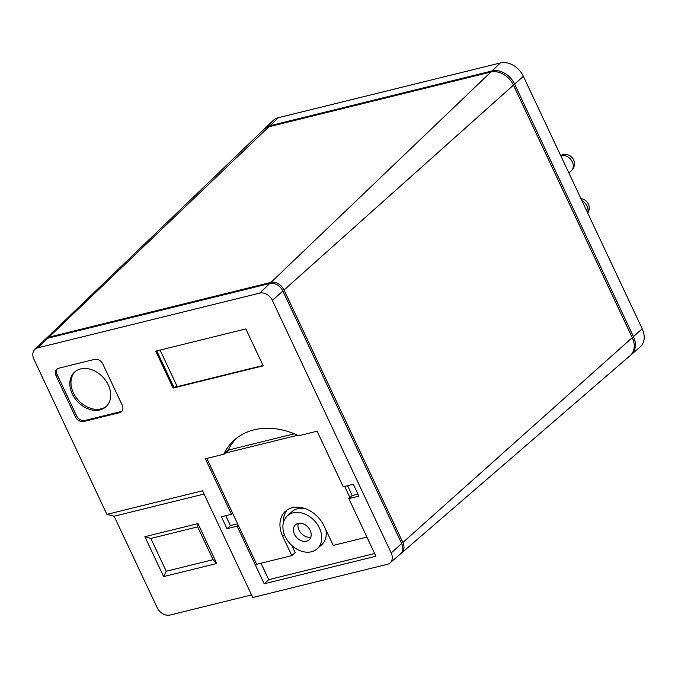 <?xml version="1.0" encoding="UTF-8"?>
<svg xmlns="http://www.w3.org/2000/svg" width="678" height="678" viewBox="0 0 678 678"><rect width="100%" height="100%" fill="white"/><g stroke="black" fill="none" stroke-linecap="round" stroke-linejoin="round"><path stroke-width="1.02" d="M310.855 537.12A10.17 7.67 47.7 0 1 301.185 533.323A10.17 7.67 47.7 0 1 298.303 523.34M306.507 541.214A10.17 7.67 47.7 0 1 295.43 535.917A10.17 7.67 47.7 0 1 295.464 524.78A10.17 7.67 47.7 0 1 298.117 523.382A10.17 7.67 47.7 0 1 309.193 528.679A10.17 7.67 47.7 0 1 309.16 539.815A10.17 7.67 47.7 0 1 306.507 541.214M106.573 406.164A23.383 17.628 47.7 0 1 101.047 408.876A23.383 17.628 47.7 0 1 75.868 397.113A23.383 17.628 47.7 0 1 75.105 371.629M293.15 512.831A22.213 16.747 -132.3 0 0 287.353 515.873A22.213 16.747 -132.3 0 0 287.277 540.197A22.213 16.747 -132.3 0 0 311.473 551.765A22.213 16.747 -132.3 0 0 317.27 548.722A22.213 16.747 -132.3 0 0 317.346 524.399A22.213 16.747 -132.3 0 0 293.15 512.831M80.623 368.917A23.383 17.628 47.7 0 1 106.099 381.104A23.383 17.628 47.7 0 1 106.022 406.698A23.383 17.628 47.7 0 1 99.912 409.91A23.383 17.628 47.7 0 1 74.444 397.732A23.383 17.628 47.7 0 1 74.521 372.129A23.383 17.628 47.7 0 1 80.623 368.917M287.353 515.873L291.896 511.737A22.213 16.747 47.7 0 1 297.693 508.686A22.213 16.747 47.7 0 1 305.041 508.576M325.915 529.857A22.213 16.747 47.7 0 1 321.813 544.587L317.27 548.722M291.904 545.544L295.193 552.536L291.786 555.638L282.718 536.374A26.891 20.272 47.7 0 1 285.336 511.382A26.891 20.272 47.7 0 1 292.354 507.695A26.891 20.272 47.7 0 1 324.169 526.153L333.237 545.417L366.925 537.112M283.379 522.713A26.891 20.272 47.7 0 1 287.158 509.958M197.654 526.882L213.087 559.681L166.229 571.232L150.796 538.442L197.654 526.882L197.968 523.602L216.74 563.494L163.644 576.588L144.872 536.696L197.968 523.602M160.059 350.085L177.255 386.638L263.039 365.484M173.085 388.045L155.728 351.153L245.834 328.932L263.191 365.823L173.085 388.045L173.882 387.324L156.745 350.907M173.882 387.324L177.195 386.502M57.359 368.747A7.017 5.288 -132.3 0 0 57.198 374.697L76.487 415.69A7.017 5.288 -132.3 0 0 84.784 420.504L120.828 411.614A7.017 5.288 -132.3 0 0 122.04 411.114M347.594 485.677L352.229 495.533L357.959 494.126M352.229 495.533L349.958 497.61L344.687 486.397M236.291 438.42A77.173 58.172 -132.3 0 0 228.571 449.429L228.825 449.963L294.354 433.801M291.786 555.638L256.64 564.308L232.63 513.271L231.495 514.305L205.358 458.769L224.282 454.099L228.825 449.963M225.418 453.065L297.693 435.242M349.958 497.61L348.823 498.644L375.926 556.231L264.183 583.783L237.088 526.196L226.994 528.687L230.401 525.577L225.766 515.721M230.401 525.577L237.588 523.806M264.183 583.783L268.734 579.648L261.005 563.232M268.734 579.648L374.654 553.528M232.63 513.271L206.815 458.413M213.087 559.681L216.74 563.494M150.796 538.442L144.872 536.696M166.229 571.232L163.644 576.588M56.062 375.731A7.017 5.288 47.7 0 1 56.749 369.213A7.017 5.288 47.7 0 1 58.579 368.247L94.623 359.365A7.017 5.288 47.7 0 1 102.92 364.179L122.209 405.164A7.017 5.288 47.7 0 1 121.523 411.682A7.017 5.288 47.7 0 1 119.692 412.648L83.648 421.538A7.017 5.288 47.7 0 1 75.351 416.724L56.062 375.731L57.198 374.697M224.282 454.099L224.028 453.565A77.173 58.172 47.7 0 1 233.952 440.403A77.173 58.172 47.7 0 1 254.089 429.827A77.173 58.172 47.7 0 1 297.922 435.344L298.176 435.878L317.092 431.216L343.229 486.753L353.323 484.262L358.916 496.152L348.823 498.644M224.028 453.565L228.571 449.429M226.994 528.687L221.401 516.797L231.495 514.305M237.088 526.196L238.224 525.162M251.546 594.937L169.941 615.056A10.823 8.161 47.7 0 1 157.135 607.624L114.124 516.221L106.904 514.373L202.536 490.787L252.75 597.496L387.367 564.299A10.662 8.034 47.7 0 0 390.028 562.943L400.495 553.901A11.034 8.314 -132.3 0 0 401.69 543.544L282.879 291.048A11.034 8.314 -132.3 0 0 269.827 283.48L47.791 338.229A11.034 8.314 -132.3 0 0 44.79 339.856L34.824 349.441A10.662 8.034 47.7 0 1 37.722 347.865L259.75 293.108A10.662 8.034 47.7 0 1 272.37 300.43L391.181 552.926A10.662 8.034 47.7 0 1 390.028 562.943M114.124 516.221L204.07 494.042M106.904 514.373L33.9 359.238A10.662 8.034 47.7 0 1 34.824 349.441M45.375 339.364A11.068 8.348 47.7 0 1 45.901 338.797A11.068 8.348 47.7 0 1 48.909 337.161L270.946 282.404A11.068 8.348 47.7 0 1 284.04 290.006L402.859 542.502A11.068 8.348 47.7 0 1 401.656 552.901A11.068 8.348 47.7 0 1 401.045 553.367M401.656 552.901L630.193 355.577A19.094 14.391 -132.3 0 0 632.269 337.644L513.458 85.148A19.094 14.391 -132.3 0 0 490.864 72.046L268.835 126.803A19.094 14.391 -132.3 0 0 263.64 129.617L45.901 338.797M264.217 129.1A19.137 14.424 47.7 0 1 264.751 128.549A19.137 14.424 47.7 0 1 269.954 125.727L491.982 70.97A19.137 14.424 47.7 0 1 514.619 84.106L633.438 336.602A19.137 14.424 47.7 0 1 631.362 354.569A19.137 14.424 47.7 0 1 630.76 355.052M631.362 354.569L640.083 347.043A19.442 14.653 -132.3 0 0 642.193 328.779L523.374 76.283A19.442 14.653 -132.3 0 0 500.381 62.944L278.344 117.701A19.442 14.653 -132.3 0 0 273.056 120.565L264.751 128.549M284.455 534.798L282.718 536.374M75.351 416.724L76.487 415.69M83.648 421.538L84.784 420.504M119.692 412.648L120.828 411.614M269.827 283.48L259.75 293.108M282.879 291.048L272.37 300.43M47.791 338.229L37.722 347.865M401.69 543.544L391.181 552.926M632.269 337.644L402.859 542.502M513.458 85.148L284.04 290.006M490.864 72.046L270.946 282.404M268.835 126.803L48.909 337.161M560.748 155.694A9.356 7.051 47.7 0 1 561.257 155.55A9.356 7.051 47.7 0 1 571.698 160.822A9.356 7.051 47.7 0 1 571.41 170.661A9.356 9.356 0 0 0 560.664 155.516M581.936 200.722A9.356 7.051 47.7 0 1 588.021 209.731A9.356 7.051 47.7 0 1 587.597 212.748M500.381 62.944L491.982 70.97M523.374 76.283L514.619 84.106M278.344 117.701L269.954 125.727M642.193 328.779L633.438 336.602M587.724 213.019A9.356 9.356 0 0 0 580.961 198.654M568.876 172.975L571.41 170.661"/></g></svg>
